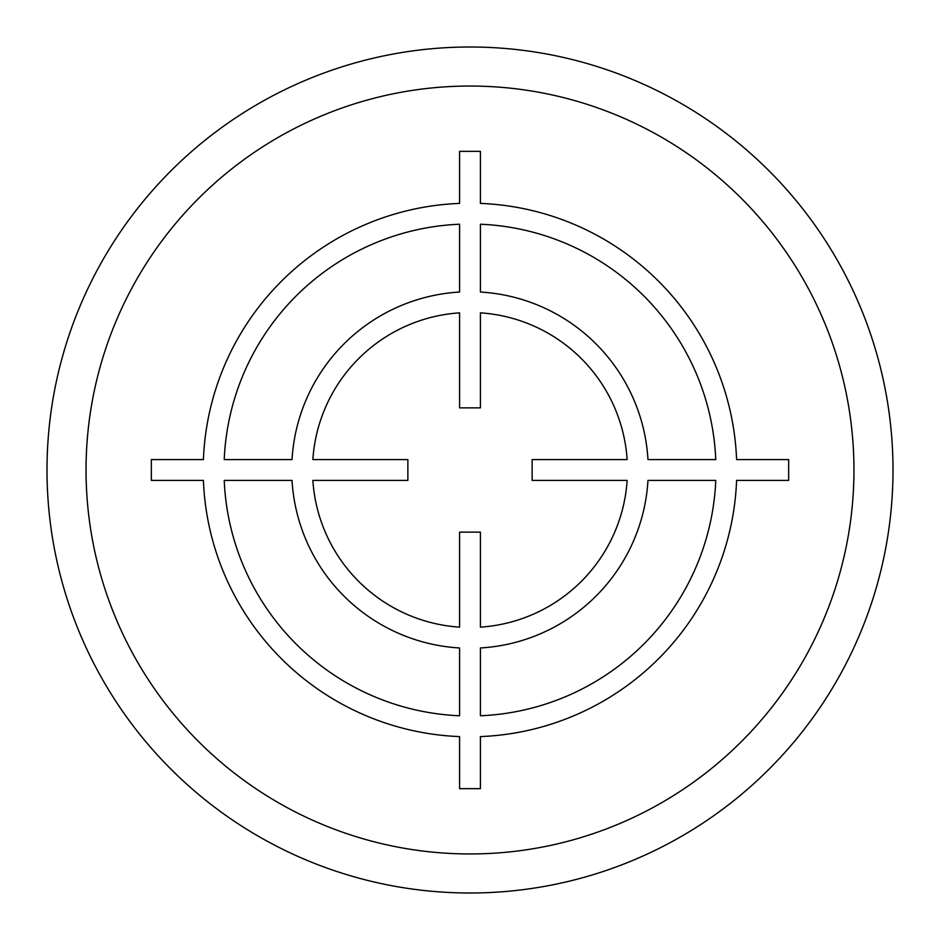 <?xml version="1.0" encoding="UTF-8"?>
<svg xmlns="http://www.w3.org/2000/svg" width="940" height="940" viewBox="0 0 940 940"><rect width="100%" height="100%" fill="white"/><g stroke="black" fill="none" stroke-linecap="round" stroke-linejoin="round"><path stroke-width="1.41" d="M47 470A423 423 0 0 0 470 893A423 423 0 0 0 893 470A423 423 0 0 0 470 47A423 423 0 0 0 47 470A423 423 0 0 0 470 893A423 423 0 0 0 893 470A423 423 0 0 0 470 47A423 423 0 0 0 47 470M459.589 788.66L480.411 788.66L480.411 736.596A266.796 266.796 0 0 0 736.596 480.411L788.66 480.411L788.66 459.589L736.596 459.589A266.796 266.796 0 0 0 480.411 203.404L480.411 151.34L459.589 151.34L459.589 203.404A266.796 266.796 0 0 0 203.404 459.589L151.34 459.589L151.34 480.411L203.404 480.411A266.796 266.796 0 0 0 459.589 736.596L459.589 788.66M480.411 715.775L480.411 647.966A178.271 178.271 0 0 0 647.966 480.411L715.775 480.411A245.986 245.986 0 0 1 480.411 715.775M480.411 627.144L480.411 532.134L459.589 532.134L459.589 627.144A157.485 157.485 0 0 1 312.856 480.411L407.866 480.411L407.866 459.589L312.856 459.589A157.485 157.485 0 0 1 459.589 312.856L459.589 407.866L480.411 407.866L480.411 312.856A157.485 157.485 0 0 1 627.144 459.589L532.134 459.589L532.134 480.411L627.144 480.411A157.485 157.485 0 0 1 480.411 627.144M715.775 459.589L647.966 459.589A178.271 178.271 0 0 0 480.411 292.034L480.411 224.225A245.986 245.986 0 0 1 715.775 459.589M459.589 224.225L459.589 292.034A178.271 178.271 0 0 0 292.034 459.589L224.225 459.589A245.986 245.986 0 0 1 459.589 224.225M224.225 480.411L292.034 480.411A178.271 178.271 0 0 0 459.589 647.966L459.589 715.775A245.986 245.986 0 0 1 224.225 480.411M86.045 470A383.955 383.955 0 0 0 470 853.955A383.955 383.955 0 0 0 853.955 470A383.955 383.955 0 0 0 470 86.045A383.955 383.955 0 0 0 86.045 470"/></g></svg>
